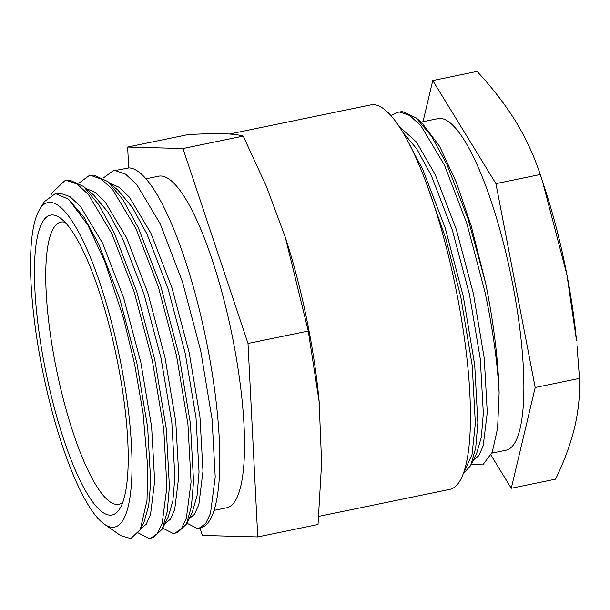 <?xml version="1.0" encoding="UTF-8"?>
<svg xmlns="http://www.w3.org/2000/svg" width="610" height="610" viewBox="0 0 610 610"><rect width="100%" height="100%" fill="white"/><g stroke="black" fill="none" stroke-linecap="round" stroke-linejoin="round"><path stroke-width="0.91" d="M491.881 453.123L506.186 450.172A169.252 39.924 -101.6 0 0 512.949 285.503A169.252 39.924 -101.6 0 0 437.858 118.645L421.098 122.099M44.294 363.956A153.041 36.104 78.4 0 1 59.917 217.762A153.041 36.104 78.4 0 1 118.317 365.931A153.041 36.104 78.4 0 1 119.857 508.587A153.041 36.104 78.4 0 1 44.294 363.956M65.056 222.314A144.044 33.977 -101.6 0 0 60.794 222.101A144.044 33.977 -101.6 0 0 55.037 362.248A144.044 33.977 -101.6 0 0 118.95 504.257A144.044 33.977 -101.6 0 0 122.785 502.373M121.367 366.015A165.645 39.078 78.4 0 1 104.455 524.242A165.645 39.078 78.4 0 1 41.244 363.873A165.645 39.078 78.4 0 1 39.574 209.474A165.645 39.078 78.4 0 1 121.367 366.015M104.455 524.242L120.734 535.664L130.784 538.584L140.3 529.571L146.987 500.406L147.833 468.617L143.075 413.252L134.566 363.918L123.456 317.955L104.706 261.286L87.771 224.869L68.495 199.195L55.426 193.591L44.438 201.59L39.574 209.474M285.556 238.03A196.26 46.299 78.4 0 1 308.698 329.125A196.26 46.299 78.4 0 1 319.091 400.747L321.615 462.784L318.016 524.508L257.748 536.93L248.003 343.46L182.947 148.52L127.642 147.04L128.695 167.948M127.642 147.04L187.918 134.619C216.436 132.98 234.873 133.476 243.222 136.099L266.341 186.271L285.305 237.26L308.271 331.039L319.243 402.364M318.771 516.38L449.951 489.342A196.26 46.299 -101.6 0 0 457.79 298.397A196.26 46.299 -101.6 0 0 370.712 104.912L229.482 134.017M145.866 178.829L158.524 176.221A169.252 39.924 78.4 0 1 233.622 343.079A169.252 39.924 78.4 0 1 226.859 507.749L214.202 510.356M50.996 194.872L51.911 193.027L64.629 180.865L67.23 180.621L77.195 184.09L88.374 194.468L111.813 233.577L134.2 291.946L152.363 360.64L163.762 429.15L166.896 487.009L162.168 523.372L157.22 533.727L150.853 538.119L148.665 538.287L138.317 532.972M150.853 538.119L153.354 537.608L162.199 529.16L167.224 511.744L169.389 486.49L166.255 428.639L154.856 360.129L136.693 291.435L114.306 233.066L98.828 204.754L83.57 186.485L69.723 180.102L64.629 180.865M78.98 183.122L88.801 175.886L91.393 175.634L101.359 179.111L112.537 189.489L135.969 228.597L158.364 286.967L176.519 355.66L187.926 424.171L191.052 482.03L186.332 518.393L181.383 528.748L175.017 533.14L172.828 533.308L162.687 528.168M175.017 533.14L177.518 532.629L186.363 524.181L191.387 506.757L193.553 481.511L190.419 423.66L179.02 355.142L160.857 286.456L138.47 228.087L122.991 199.775L107.734 181.505L93.887 175.123L91.294 175.375M103.136 178.143L112.964 170.907L115.549 170.655L125.523 174.132L136.701 184.51L160.133 223.618L182.527 281.988L200.682 350.681L212.082 419.192L215.216 477.043L210.496 513.407L205.547 523.761L199.18 528.161L196.992 528.329L186.851 523.189M112.949 170.907L128.885 167.91A183.656 43.325 78.4 0 1 207.972 349.179A183.656 43.325 78.4 0 1 200.637 527.863L199.18 528.161M463.463 473.512L470.661 465.582L475.686 448.159L477.851 422.913L474.717 365.062L463.318 296.544L445.155 227.85L422.768 169.488L409.592 144.783M463.996 472.01L472.003 454.709L475.35 423.424L472.224 365.573L460.817 297.062L445.849 238.662L427.313 186.042M471.393 464.103L482.769 464.896L492.201 452.33L497.592 428.35L499.125 392.97A183.656 43.325 -101.6 0 0 487.306 291.603A183.656 43.325 -101.6 0 0 485.583 282.918L467.992 218.754L446.932 164.502L431.453 136.19L416.195 117.928L402.348 111.546L397.247 112.309L390.835 115.686M499.125 392.97C497.44 362.081 492.728 328.447 484.98 292.083L466.825 223.39L444.431 165.02L420.999 125.912L409.821 115.534L399.847 112.057L397.262 112.309M542.557 181.574L545.736 191.403A180.049 42.479 78.4 0 1 566.972 274.98A180.049 42.479 78.4 0 1 576.511 340.685L566.972 274.98L542.557 181.574L540.239 174.513L495.938 183.641L535.191 387.502L511.279 488.274L490.989 455.151M485.583 282.918L471.179 225.814L456.295 182.23L439.612 146.347L421.815 122.717L416.195 117.928M199.95 528.001L202.436 535.45L257.748 536.93M308.271 331.039L248.003 343.46M243.222 136.099L182.947 148.52M422.997 121.71L432.764 80.55L495.938 183.641M535.191 387.502L579.5 378.375C580.095 394.479 578.478 410.782 574.643 427.29C570.632 443.844 564.273 461.122 555.588 479.14L511.279 488.274M540.239 174.513C534.192 156.107 526.034 138.432 515.763 121.497C505.309 104.607 492.407 87.916 477.073 71.416L432.764 80.55M579.5 378.375L577.06 346.617M470.661 465.582L476.639 453.497L481.343 437.126L483.333 413.336L480.299 359L469.494 294.645L452.345 230.123L431.217 175.306L416.661 148.787L402.287 131.63M473.284 460.275L478.873 455.624L483.189 445.78L487.276 412.528L484.241 358.192L473.436 293.837L456.28 229.314L435.151 174.49L416.424 142.016L398.696 126.003M186.363 524.181L192.341 512.095L197.045 495.724L199.035 471.942L196.001 417.598L185.196 353.243L168.047 288.721L146.918 233.904L132.362 207.385L118.004 190.244L107.734 181.505M162.199 529.16L168.177 517.074L172.882 500.703L174.872 476.921L171.837 422.577L161.04 358.23L143.884 293.707L122.755 238.884L108.199 212.364L93.841 195.223L83.57 186.485M140.3 529.571L144.013 522.061L148.718 505.69L150.708 481.9L147.673 427.564L136.876 363.209L119.72 298.687L98.591 243.863L84.043 217.343L68.495 199.195M188.986 518.874L194.575 514.222L198.89 504.378L202.977 471.126L199.943 416.79L189.138 352.435L171.982 287.912L150.853 233.089L129.503 197.274L119.247 187.331L109.998 183.435M164.822 523.853L170.411 519.201L174.727 509.358L178.814 476.105L175.779 421.769L164.975 357.414L147.818 292.892L126.689 238.068L105.339 202.253L95.084 192.31L85.835 188.414M140.658 528.832L146.248 524.188L150.563 514.337L154.65 481.084L151.615 426.748L140.811 362.393L123.655 297.871L102.533 243.054L80.421 206.325L69.868 196.58L60.459 193.324L57.614 193.652M88.785 175.886L91.286 175.375"/></g></svg>
